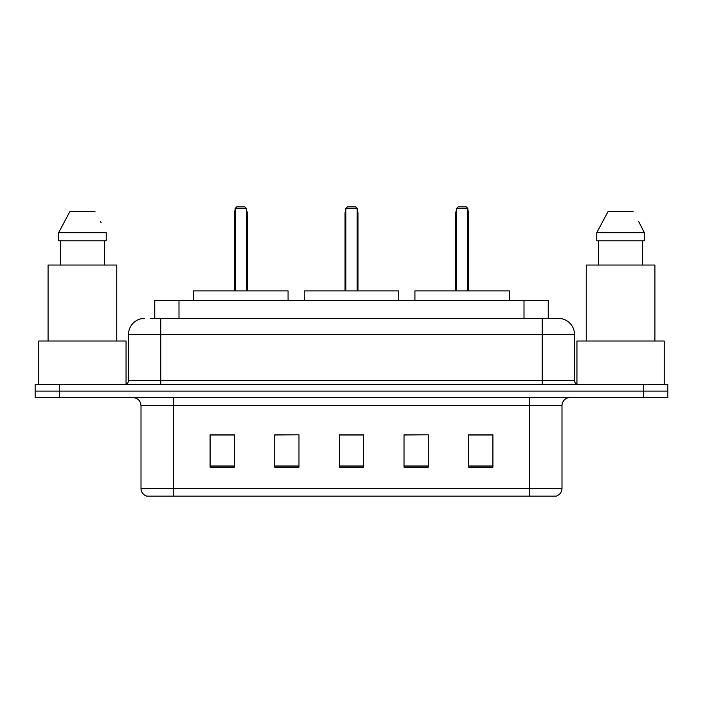 <?xml version="1.0" encoding="UTF-8"?>
<svg xmlns="http://www.w3.org/2000/svg" width="703" height="703" viewBox="0 0 703 703"><rect width="100%" height="100%" fill="white"/><g stroke="black" fill="none" stroke-linecap="round" stroke-linejoin="round"><path stroke-width="1.05" d="M150.301 318.371L160.802 318.371L150.301 318.371L154.757 318.371L154.757 300.594L548.243 300.594L548.243 318.371M144.642 318.371A16.16 16.16 0 0 0 128.482 334.531L128.482 380.587A4.042 4.042 0 0 1 124.44 384.629M558.358 318.371A16.16 16.16 0 0 1 574.518 334.531L160.802 334.531L160.802 318.371L558.112 318.371M574.518 334.531L574.518 380.587C574.764 383.047 576.109 384.392 578.56 384.629M59.395 384.629L35.15 384.629L35.15 391.096L59.395 391.096L35.15 391.096L35.15 397.555L59.395 397.555L59.395 391.096L643.605 391.096L59.395 391.096L59.395 384.629L643.605 384.629L643.605 391.096L667.85 391.096L643.605 391.096L643.605 397.555L59.395 397.555M643.605 397.555L667.85 397.555L667.85 384.629L643.605 384.629M561.996 488.383C561.776 492.258 559.834 494.842 556.178 496.142L529.675 496.142L529.675 488.383L561.996 488.383L561.996 405.64A8.085 8.085 0 0 1 570.08 397.555M529.675 496.142L146.822 496.142A8.085 8.085 0 0 1 141.004 488.383L141.004 405.64C140.521 400.728 137.832 398.039 132.92 397.555M492.908 467.135L492.908 434.806L468.664 434.806L468.664 467.135L492.908 467.135M428.268 467.135L428.268 434.806L404.023 434.806L404.023 467.135L428.268 467.135M234.336 467.135L234.336 434.806L210.092 434.806L210.092 467.135L234.336 467.135M298.977 467.135L298.977 434.806L274.732 434.806L274.732 467.135L298.977 467.135M363.618 467.135L363.618 434.806L339.382 434.806L339.382 467.135L363.618 467.135M298.977 434.806L274.732 434.972L298.977 434.806M428.268 434.806L404.023 434.972L428.268 434.806M363.618 434.972L339.382 434.972M234.336 434.972L210.092 434.972M492.908 434.972L468.664 434.972M126.057 384.295L126.057 340.999L38.788 340.999L38.788 384.629M116.76 340.999L116.76 265.04L48.076 265.04L48.076 340.999M104.457 240.795L104.457 265.04L104.457 240.795M58.621 232.719L69.808 211.708L58.621 232.719L58.621 240.795L106.223 240.795L106.223 232.719L58.621 232.719M101.118 222.737L100.476 221.524M60.388 240.795L60.388 265.04M95.037 211.708L69.808 211.708M288.072 300.594L288.072 290.893L193.527 290.893L193.527 300.594M235.145 208.475L236.762 206.858L244.837 206.858L246.454 208.475L235.145 208.475L235.145 290.893M246.454 208.475L246.454 290.893M247.263 290.893L247.263 213.325A6.468 6.468 0 0 0 246.454 210.197M234.336 290.893L234.336 213.325L235.145 213.325M664.212 384.629L664.212 340.999L576.943 340.999L576.943 384.295M654.924 340.999L654.924 265.04L586.24 265.04L586.24 340.999M639.273 222.737L644.379 232.719L596.777 232.719L607.963 211.708L596.777 232.719L596.777 240.795L644.379 240.795L644.379 232.719L644.379 240.795M644.379 232.719L638.64 221.524M598.543 240.795L598.543 265.04M642.612 265.04L642.612 240.795M633.192 211.708L607.963 211.708M398.768 300.594L398.768 290.893L304.232 290.893L304.232 300.594M345.841 208.475L347.458 206.858L355.542 206.858L357.159 208.475L345.841 208.475L345.841 290.893M357.159 208.475L357.159 290.893M357.968 290.893L357.968 213.325A6.468 6.468 0 0 0 357.159 210.197M345.032 290.893L345.032 213.325L345.841 213.325M509.473 300.594L509.473 290.893L414.928 290.893L414.928 300.594M456.546 208.475L458.163 206.858L466.238 206.858L467.855 208.475L456.546 208.475L456.546 290.893M467.855 208.475L467.855 290.893M468.664 290.893L468.664 213.325A6.468 6.468 0 0 0 467.855 210.197M455.737 290.893L455.737 213.325L456.546 213.325M178.993 318.371L178.993 300.594M524.007 318.371L524.007 300.594M160.802 384.629L160.802 334.531L128.482 334.531M128.482 380.587L574.518 380.587M542.198 318.371L542.198 384.629M529.675 397.555L529.675 405.64L141.004 405.64M561.996 405.64L529.675 405.64L529.675 488.383L173.325 488.383L173.325 496.142M141.004 488.383L173.325 488.383L173.325 397.555M363.618 466.01L339.382 466.01M298.977 466.01L274.732 466.01M234.336 466.01L210.092 466.01M428.268 466.01L404.023 466.01M492.908 466.01L468.664 466.01M246.454 213.325L247.263 213.325M357.159 213.325L357.968 213.325M467.855 213.325L468.664 213.325M235.145 210.197A6.468 6.468 0 0 0 234.336 213.325M345.841 210.197A6.468 6.468 0 0 0 345.032 213.325M456.546 210.197A6.468 6.468 0 0 0 455.737 213.325"/></g></svg>
